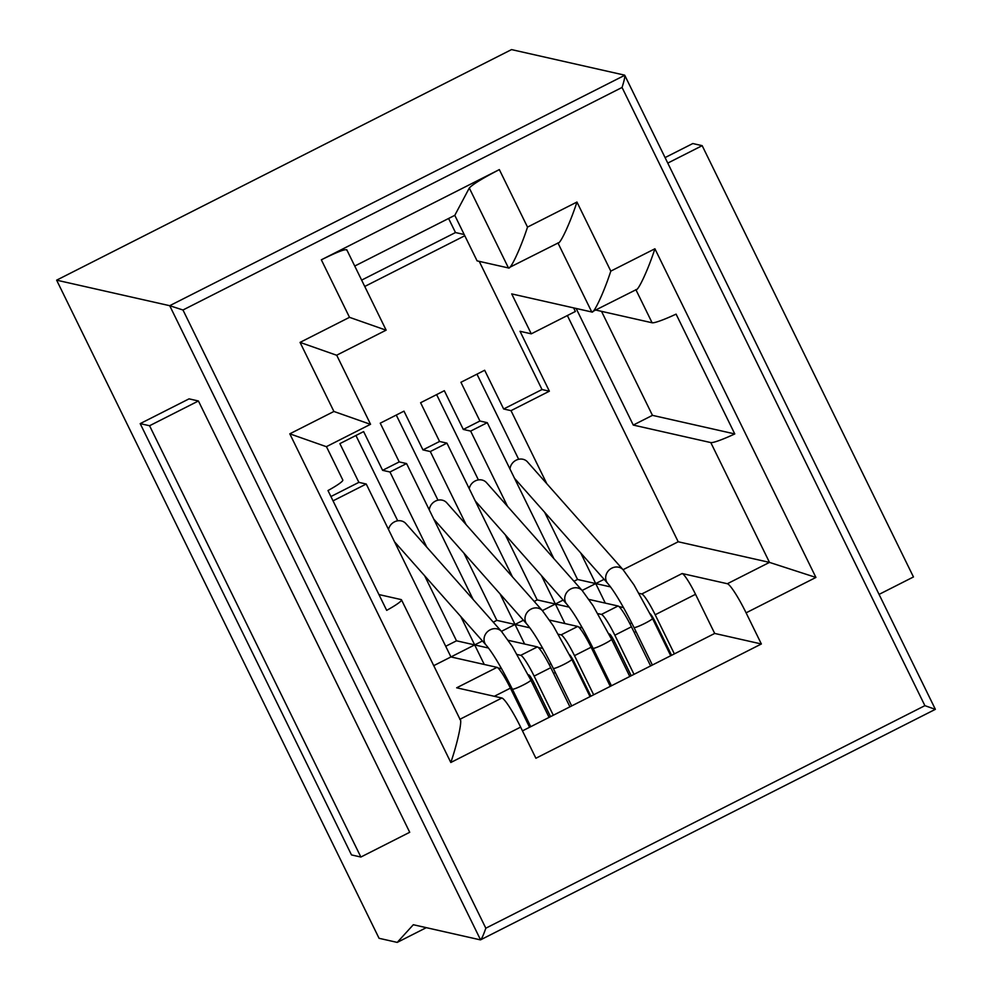 <?xml version="1.0" encoding="UTF-8"?>
<svg xmlns="http://www.w3.org/2000/svg" width="992" height="992" viewBox="0 0 992 992"><rect width="100%" height="100%" fill="white"/><g stroke="black" fill="none" stroke-linecap="round" stroke-linejoin="round"><path stroke-width="1.49" d="M426.312 927.656L397.222 942.4L379.056 938.296L56.631 280.166L511.525 49.6L624.6 75.144C625.208 76.099 624.365 80.203 622.046 87.457L924.891 705.659L935.282 709.317M573.971 581.275L577.542 579.464L544.62 512.244M518.667 459.284L476.966 374.158M534.217 601.425L537.193 599.912L505.337 534.862M478.404 479.905L436.616 394.605M493.272 622.17L496.856 620.36L463.921 553.152M437.98 500.191L396.267 415.053M445.718 646.276L456.506 640.807L424.638 575.769M397.718 520.812L355.93 435.5M361.634 280.116L455.489 232.55L448.595 218.476M924.891 705.659L485.82 928.202C483.315 935.419 481.504 939.312 480.388 939.87L413.317 924.73L397.222 942.4M56.631 280.166L169.706 305.697L480.562 939.846L935.369 709.33L624.749 75.28L169.706 305.697L182.974 310L485.82 928.202M665.074 157.592L692.8 143.542L702.175 145.663L667.765 163.097M879.061 594.394L913.458 576.96L702.175 145.663M553.846 558.583L487.27 422.679L479.917 421.017L460.933 382.28L484.666 370.252L503.651 408.989L511.004 410.651L546.79 483.687M580.729 552.978L595.721 583.569L577.542 579.464M512.442 576.86L446.921 443.126L439.568 441.465L420.596 402.727L444.329 390.699L463.301 429.437L470.654 431.098L507.507 506.304M541.446 575.596L555.371 604.016L537.193 599.912M473.159 599.478L406.571 463.574L399.218 461.912L380.246 423.175L403.98 411.147L422.952 449.884L430.305 451.546L466.091 524.594M500.042 593.886L515.022 624.464L496.856 620.36M433.74 665.657L450.938 656.94L366.234 484.022L358.868 482.36L339.896 443.622L363.63 431.594L382.602 470.332L389.968 471.994L426.808 547.212M460.759 616.491L474.672 644.912L456.506 640.807M464.182 234.509L455.489 232.55M464.789 235.749L364.746 286.465M354.752 266.042L454.795 215.338L469.303 188.021L508.462 267.952L558.521 242.78M360.865 857.038L409.721 832.276L198.425 400.979L189.05 398.858L140.194 423.621L351.49 854.918L360.865 857.038L149.569 425.742L140.194 423.621M635.86 289.627C637.732 292.07 648.198 269.601 654.906 248.781L815.92 577.443L769.482 562.39L727.359 583.73A31.298 4.005 63.1 0 1 746.096 612.833L761.36 643.982L535.891 758.26L520.626 727.111A31.298 4.005 -116.9 0 0 501.89 698.008L459.99 719.25M346.679 250.182C346.332 248.422 337.875 251.633 321.334 259.817L499.336 169.595C482.484 178.337 472.477 184.487 469.303 188.021M564.944 623.571L555.371 604.016L563.146 600.073M487.27 422.679L470.654 431.098M605.294 603.124L595.721 583.569L582.118 590.463M463.301 429.437L479.917 421.017M454.795 215.338L477.09 260.871L508.462 267.952C510.334 270.394 520.812 247.926 527.508 227.106L576.947 202.046L610.799 271.126C604.103 291.958 593.625 314.427 591.753 311.984L511.711 293.905L531.278 333.833L520.031 331.291L549.37 391.195L511.004 410.651M610.526 586.904L595.721 583.569L604.091 579.328M623.05 569.706L678.193 541.768L567.362 315.543M503.651 408.989L542.016 389.534L549.37 391.195M524.607 644.019L515.022 624.464L523.392 620.223M446.921 443.126L430.305 451.546M569.185 607.141L555.371 604.016L542.364 610.613M422.952 449.884L439.568 441.465M484.257 664.466L474.672 644.912L482.459 640.968M406.571 463.574L389.968 471.994M529.827 627.812L515.022 624.464L501.419 631.358M382.602 470.332L399.218 461.912M366.234 484.022L333.027 500.848M488.498 648.036L474.672 644.912L450.938 656.94L497.017 667.356L456.667 687.803L501.89 698.008M330.919 496.533L358.868 482.36M542.016 389.534L479.223 261.342M198.425 400.979L149.569 425.742M517.167 654.509L520.75 655.328A22.357 2.864 63.1 0 1 534.142 676.11L553.313 715.244L529.579 727.272L510.409 688.138A22.357 2.864 -116.9 0 0 497.017 667.356M558.397 634.26L561.1 634.868A22.357 2.864 63.1 0 1 574.492 655.65L593.662 694.797L569.929 706.825L550.758 667.678A22.357 2.864 -116.9 0 0 537.366 646.908L520.75 655.328M597.866 613.614L601.45 614.42A22.357 2.864 63.1 0 1 614.842 635.202L634.012 674.337L610.278 686.365L591.108 647.23A22.357 2.864 -116.9 0 0 577.716 626.448L561.1 634.868M727.359 583.73L682.136 573.525L641.799 593.972A22.357 2.864 63.1 0 1 655.179 614.755L674.362 653.889L650.628 665.917L631.445 626.783A22.357 2.864 -116.9 0 0 618.066 606L601.45 614.42M636.467 289.515L591.753 311.984L557.988 243.052M576.947 202.046C570.251 222.865 559.786 245.334 557.913 242.891M520.626 727.111L450.814 762.488L289.8 433.826L333.907 411.469L300.055 342.389L336.4 355.161M378.944 594.568L401.066 599.565A31.298 3.274 153.9 0 1 401.487 599.825A31.298 3.274 153.9 0 1 386.682 610.365L327.992 490.556A31.298 3.274 -26.1 0 0 342.798 480.016L326.442 446.636L370.549 424.278L336.697 355.198L386.136 330.15L346.754 249.724M300.055 342.389L349.506 317.328L385.838 330.1M333.907 411.469L370.239 424.254M289.8 433.826L326.132 446.611M450.814 762.488C457.957 741.768 462.88 718.047 459.755 719.361M634.012 674.337L650.628 665.917M593.662 694.797L610.278 686.365M553.313 715.244L569.929 706.825M522.474 730.868L529.579 727.272M674.362 653.889L714.699 633.442L761.36 643.982M635.934 289.788L652.104 322.772A31.298 3.274 -26.1 0 0 676.085 314.129L734.774 433.938A31.298 3.274 153.9 0 1 710.793 442.581L769.482 562.39L678.193 541.768M531.278 333.833L575.385 311.476L573.624 307.88M576.141 308.45L633.268 425.072L710.793 442.581M652.104 322.772L595.894 310.074M641.799 593.972L639.096 593.365M714.699 633.442L695.528 594.307A22.357 2.864 -116.9 0 0 682.136 573.525M734.774 433.938L652.451 415.35L601.512 311.339M633.268 425.072L652.451 415.35M623.546 607.612L618.996 606.583M671.584 655.303L655.204 621.86A8.94 1.141 -116.9 0 0 650.082 613.676M631.234 675.75L614.854 642.308A8.94 1.141 -116.9 0 0 609.497 634L608.852 633.851M582.329 627.862L578.646 627.031M542.847 648.508L538.296 647.478M590.885 696.198L574.504 662.768A8.94 1.141 -116.9 0 0 569.396 654.571M550.535 716.646L534.155 683.215A8.94 1.141 -116.9 0 0 528.81 674.895L528.166 674.758M501.63 668.757L497.959 667.926M588.963 599.428L618.066 606M549.568 620.099L577.716 626.448M508.276 640.336L537.366 646.908M394.543 541.818L486.142 645.135A10.28 9.164 -41.6 0 1 490.184 629.808A10.28 9.164 -41.6 0 1 501.53 631.482L405.827 523.54A10.28 9.164 138.4 0 0 394.469 521.866A10.28 9.164 138.4 0 0 388.517 529.53M433.826 519.2L527.087 624.39A10.28 9.164 -41.6 0 1 531.117 609.063A10.28 9.164 -41.6 0 1 542.475 610.737L446.76 502.795A10.28 9.164 138.4 0 0 435.414 501.109A10.28 9.164 138.4 0 0 429.288 509.95M475.242 500.923L566.841 604.24A10.28 9.164 -41.6 0 1 570.871 588.913A10.28 9.164 -41.6 0 1 582.23 590.587L486.514 482.645A10.28 9.164 138.4 0 0 475.168 480.959A10.28 9.164 138.4 0 0 469.216 488.622M514.526 478.305L607.786 583.482A10.28 9.164 -41.6 0 1 611.816 568.156A10.28 9.164 -41.6 0 1 623.174 569.842L527.459 461.888A10.28 9.164 138.4 0 0 516.1 460.214A10.28 9.164 138.4 0 0 509.987 469.042M610.799 271.126L654.906 248.781M815.92 577.443L746.096 612.833M321.334 259.817L349.506 317.328M527.508 227.106L499.336 169.595M622.046 87.457L182.974 310M695.528 594.307L655.179 614.755M631.445 626.783L614.842 635.202M591.108 647.23L574.492 655.65M550.758 667.678L534.142 676.11M510.409 688.138L494.301 696.297M631.644 622.778L629.883 623.67M634.248 632.487L635.996 631.594M654.348 622.294L655.204 621.86M534.155 683.215L532.716 683.947M514.364 693.247L513.199 693.83M510 684.43L508.846 685.013M590.699 643.523L589.533 644.118M593.898 652.934L595.064 652.352M613.403 643.052L614.854 642.308M550.944 663.673L549.184 664.566M553.548 673.382L555.309 672.489M573.649 663.202L574.504 662.768M486.142 645.135C492.764 652.922 501.506 667.591 512.356 689.155A10.28 1.079 -26.1 0 0 523.255 685.001A10.28 1.079 -26.1 0 0 530.832 680.103L549.097 717.377M527.087 624.39C533.708 632.177 542.45 646.846 553.3 668.41A10.28 1.079 -26.1 0 0 564.2 664.256A10.28 1.079 -26.1 0 0 571.776 659.358L590.029 696.632M566.841 604.24C573.463 612.027 582.205 626.696 593.055 648.26A10.28 1.079 -26.1 0 0 603.942 644.106A10.28 1.079 -26.1 0 0 611.531 639.208L629.784 676.482M607.786 583.482C614.408 591.269 623.137 605.951 634 627.502A10.28 1.079 -26.1 0 0 644.887 623.36A10.28 1.079 -26.1 0 0 652.463 618.45L670.728 655.737M460.288 719.857L401.487 599.825M501.53 631.482L512.38 646.598L530.832 680.103M512.356 689.155L530.745 726.677M542.475 610.737L553.313 625.853L571.776 659.358M553.3 668.41L571.69 705.932M582.23 590.587L593.067 605.703L611.531 639.208M593.055 648.26L611.432 685.782M623.174 569.842L634.012 584.945L652.463 618.45M634 627.502L652.376 665.037"/></g></svg>
